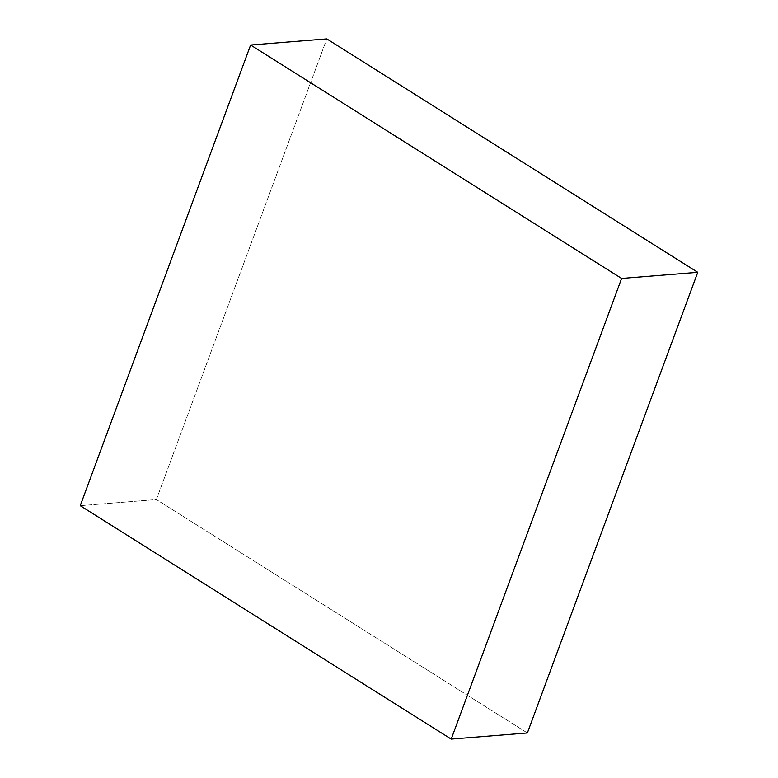 <?xml version="1.0" encoding="UTF-8"?>
<svg xmlns="http://www.w3.org/2000/svg" width="778" height="778" viewBox="0 0 778 778"><rect width="100%" height="100%" fill="white"/><g stroke="black" fill="none" stroke-linecap="round" stroke-linejoin="round"><path stroke-width="0.58" stroke-dasharray="3.89 2.92" d="M80.241 505.681L156.388 499.554L326.789 38.9L156.388 499.554L80.241 505.681M527.367 732.973L156.388 499.554L527.367 732.973"/><path stroke-width="1.17" d="M697.759 272.319L621.612 278.446L250.633 45.027L326.789 38.9L697.759 272.319L527.367 732.973L451.211 739.1L527.367 732.973L697.759 272.319L326.789 38.9L250.633 45.027L80.241 505.681L451.211 739.1L621.612 278.446L697.759 272.319M621.612 278.446L250.633 45.027L80.241 505.681L451.211 739.1L621.612 278.446"/></g></svg>
